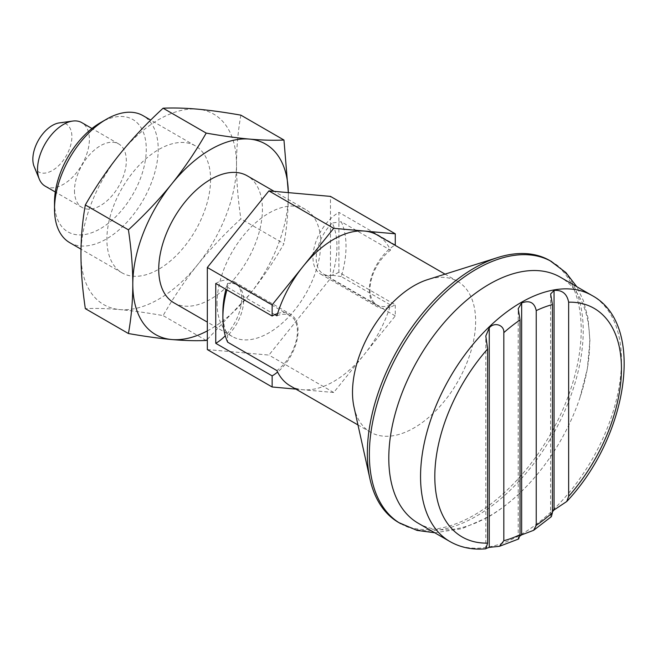 <?xml version="1.0" encoding="UTF-8"?>
<svg xmlns="http://www.w3.org/2000/svg" width="657" height="657" viewBox="0 0 657 657"><rect width="100%" height="100%" fill="white"/><g stroke="black" fill="none" stroke-linecap="round" stroke-linejoin="round"><path stroke-width="0.49" stroke-dasharray="3.29 2.46" d="M418.222 523.227A142.06 82.018 120 0 0 489.251 516.197A142.06 82.018 120 0 0 532.54 479.873A142.06 82.018 120 0 0 579.893 397.855A142.06 82.018 120 0 0 589.699 342.207A142.06 82.018 120 0 0 560.281 277.172M398.659 522.52A151.225 87.307 120 0 0 515.195 482.008A151.225 87.307 120 0 0 581.207 329.814A151.225 87.307 120 0 0 549.884 260.591M354.033 407.209A87.069 50.269 120 0 0 370.54 432.199A87.069 50.269 120 0 0 437.636 408.876A87.069 50.269 120 0 0 475.635 321.248A87.069 50.269 120 0 0 457.609 281.393A87.069 50.269 120 0 0 427.715 279.595M290.172 385.807A87.069 50.269 120 0 0 302.926 389.741A87.069 50.269 120 0 0 364.495 354.197A87.069 50.269 120 0 0 389.823 307.271A87.069 50.269 120 0 0 390.521 304.996L341.27 276.564A87.069 50.269 120 0 0 346.025 246.416A87.069 50.269 120 0 0 341.27 221.762L390.521 250.202A87.069 50.269 120 0 0 389.823 248.74A87.069 50.269 120 0 0 377.241 234.992M45.128 186.12A36.661 21.164 120 0 0 73.379 176.298A36.661 21.164 120 0 0 89.385 139.407A36.661 21.164 120 0 0 81.788 122.621M74.479 190.67A36.661 21.164 120 0 0 82.068 207.448A36.661 21.164 120 0 0 110.319 197.626A36.661 21.164 120 0 0 126.325 160.735A36.661 21.164 120 0 0 118.728 143.949A36.661 21.164 120 0 0 90.477 153.771A36.661 21.164 120 0 0 74.479 190.67M34.131 166.541A27.602 15.94 120 0 0 55.911 168.093A27.602 15.94 120 0 0 71.892 136.697A27.602 15.94 120 0 0 59.335 122.892M519.942 536.063L518.209 538.691L518.628 538.995M486.221 548.414L485.802 548.776L485.802 336.039M222.887 312.272A80.655 46.565 120 0 0 227.568 335.702L227.642 342.166M341.27 276.564L332.27 275.258A80.655 46.565 120 0 0 336.951 246.416A80.655 46.565 120 0 0 332.27 222.986L341.27 221.762M69.699 242.638A73.321 42.335 120 0 0 126.201 223.002A73.321 42.335 120 0 0 158.214 149.213A73.321 42.335 120 0 0 143.021 115.648M210.577 179.443A73.321 42.335 -60 0 1 178.573 253.232A73.321 42.335 -60 0 1 122.071 272.877A73.321 42.335 -60 0 1 106.886 239.312A73.321 42.335 -60 0 1 138.89 165.523A73.321 42.335 -60 0 1 195.392 145.879A73.321 42.335 -60 0 1 210.577 179.443M54.515 202.192A64.887 37.465 120 0 0 100.398 228.685A64.887 37.465 120 0 0 146.281 149.213A64.887 37.465 120 0 0 100.398 122.719M173.916 302.811A73.321 42.335 120 0 0 230.418 283.167A73.321 42.335 120 0 0 262.422 209.378A73.321 42.335 120 0 0 247.237 175.813M217.056 302.918A73.321 42.335 120 0 0 232.241 336.483A73.321 42.335 120 0 0 288.743 316.838A73.321 42.335 120 0 0 320.747 243.049A73.321 42.335 120 0 0 305.562 209.484A73.321 42.335 120 0 0 249.06 229.129A73.321 42.335 120 0 0 217.056 302.918M207.333 339.414L249.463 294.632C262.053 278.888 273.558 261.921 283.964 243.731L240.873 218.855C224.702 233.72 210.281 249.003 197.609 264.697C185.019 280.432 173.514 297.399 163.108 315.598C146.938 312.748 132.517 310.745 119.845 309.595C107.247 308.486 95.75 308.174 85.336 308.65M206.199 340.474L163.108 315.598M240.873 115.156C237.998 131.219 236.536 147.653 236.495 164.48C236.536 181.34 237.998 199.465 240.873 218.855M207.333 330.906A109.982 63.499 120 0 0 249.463 294.632A109.982 63.499 120 0 0 288.341 194.406L288.341 192.632A109.982 63.499 120 0 1 288.341 194.406C288.308 211.234 286.846 227.667 283.964 243.731M80.959 254.275A109.982 63.499 120 0 0 119.845 309.595A109.982 63.499 120 0 0 197.609 264.697A109.982 63.499 120 0 0 236.495 164.48A109.982 63.499 120 0 0 197.609 109.161A109.982 63.499 120 0 0 119.845 154.058A109.982 63.499 120 0 0 80.959 254.275M215.759 283.463A36.661 21.164 -60 0 1 234.089 281.648A36.661 21.164 -60 0 1 225.277 335.743M207.333 349.573L268.902 355.076L330.471 278.486L330.471 196.394M338.897 272.236A36.661 21.164 -60 0 1 320.567 274.051A36.661 21.164 -60 0 1 314.941 244.675A36.661 21.164 -60 0 1 338.897 212.367L338.897 272.236L395.276 304.791A36.661 21.164 -60 0 1 389.823 307.271A36.661 21.164 -60 0 1 376.946 306.605A36.661 21.164 -60 0 1 370.408 280.744A36.661 21.164 -60 0 1 389.823 248.74A36.661 21.164 -60 0 1 394.857 245.168M295.905 389.116L333.707 392.492L395.276 315.902L395.276 304.791M395.276 244.921L338.897 212.367M277.599 313.537A36.661 21.164 -60 0 1 290.476 314.194A36.661 21.164 -60 0 1 297.005 340.055A36.661 21.164 -60 0 1 277.599 372.059M333.707 392.492L268.902 355.076M395.276 315.902L330.471 278.486M276.901 315.803A33.909 19.579 -60 0 1 290.394 315.828A33.909 19.579 -60 0 1 296.2 340.778A33.909 19.579 -60 0 1 276.901 370.597M390.521 304.996A33.909 19.579 -60 0 1 377.028 304.971A33.909 19.579 -60 0 1 371.221 280.022A33.909 19.579 -60 0 1 390.521 250.202M274.848 314.613L227.642 287.364L227.568 283.438A33.909 19.579 -60 0 1 236.602 284.777A33.909 19.579 -60 0 1 227.568 335.702M332.27 275.258A33.909 19.579 -60 0 1 323.236 273.92A33.909 19.579 -60 0 1 332.27 222.986M227.642 287.364A87.069 50.269 120 0 0 226.911 289.901M227.568 283.438A80.655 46.565 120 0 0 225.918 289.326M552.438 511.795L550.615 516.032L551.363 516.648M449.971 541.565A142.06 82.018 120 0 0 521.001 534.527A142.06 82.018 120 0 0 621.456 360.537A142.06 82.018 120 0 0 592.031 295.502M400.671 523.686A151.225 87.307 120 0 0 476.284 516.197A151.225 87.307 120 0 0 583.219 330.98A151.225 87.307 120 0 0 551.896 261.749M434.72 532.753L461.879 528.704L487.74 517.33C503.747 508.001 518.685 495.518 532.54 479.873M370.54 432.199L357.975 424.948M82.068 207.448L55.303 191.992M122.071 272.877L81.008 249.167M232.241 336.483L207.333 322.102M305.562 209.484L274.174 191.368M195.392 145.879L150.699 120.075M320.567 274.051L376.946 306.605M234.089 281.648L290.476 314.194M236.602 284.777L290.394 315.828M323.236 273.92L377.028 304.971M550.615 516.032L550.615 293.958M518.209 538.691L518.209 308.716M118.728 143.949L91.964 128.493M457.609 281.393L445.044 274.141M579.893 397.855L587.342 368.749L589.929 340.597L588.04 317.996L583.375 300.61L576.78 286.698"/><path stroke-width="0.99" d="M499.468 546.304L518.628 538.995L520.032 534.683L520.032 319.975L518.209 308.716L521.65 302.951C529.665 300.027 534.519 302.59 536.235 310.621L536.235 525.329L533.632 530.314L551.363 516.648L552.438 512.665L552.438 304.577L550.615 293.958L554.056 290.443C562.113 289.803 566.975 293.72 568.642 302.179L568.642 496.347L566.728 501.513C627.714 437.119 646.34 324.599 592.031 295.502L560.281 277.172A142.06 82.018 120 0 0 489.251 284.21A142.06 82.018 120 0 0 388.796 458.192A142.06 82.018 120 0 0 418.222 523.227L449.971 541.565C460.664 547.61 472.613 550.024 485.819 548.792L487.625 543.117L487.625 348.957L485.802 336.039L489.251 327.859C494.434 321.643 504.453 325.051 503.829 332.639L503.829 540.727L499.468 546.304L489.251 547.371L486.221 548.414M576.78 286.698L565.874 272.54L549.884 260.591A151.225 87.307 120 0 0 497.965 257.47A151.225 87.307 120 0 0 367.337 453.289A151.225 87.307 120 0 0 369.998 479.117A151.225 87.307 120 0 0 398.659 522.52L417.006 530.396L434.72 532.753M497.965 257.47L427.715 279.595A87.069 50.269 120 0 0 352.505 392.344A87.069 50.269 120 0 0 354.033 407.209L369.998 479.117M225.918 289.326A80.655 46.565 120 0 0 222.887 312.272L222.887 317.512A87.069 50.269 120 0 0 227.642 342.166L276.901 370.597A87.069 50.269 120 0 0 277.599 372.059A87.069 50.269 120 0 0 290.172 385.807L357.975 424.948M91.964 128.493L81.788 122.621A36.661 21.164 120 0 0 72.713 121.069A36.661 21.164 120 0 0 37.539 169.342A36.661 21.164 120 0 0 39.248 179.032A36.661 21.164 120 0 0 45.128 186.12L55.303 191.992M72.713 121.069L59.335 122.892A27.602 15.94 120 0 0 32.85 159.24A27.602 15.94 120 0 0 34.131 166.541L39.248 179.032M533.632 530.314L521.65 534.864L519.942 536.063M150.699 120.075L143.021 115.648A73.321 42.335 120 0 0 106.36 119.278L100.398 122.719A64.887 37.465 120 0 0 54.515 202.192L54.515 209.074A73.321 42.335 120 0 0 69.699 242.638L81.008 249.167M274.174 191.368L247.237 175.813A73.321 42.335 120 0 0 190.735 195.458A73.321 42.335 120 0 0 158.731 269.239A73.321 42.335 120 0 0 173.916 302.811L207.333 322.102M163.108 108.208C173.514 107.74 185.019 108.052 197.609 109.161C210.281 110.31 224.702 112.306 240.873 115.156L283.964 140.031C273.558 140.508 262.053 140.196 249.463 139.087C236.791 137.937 222.37 135.942 206.199 133.092L163.108 108.208C146.938 123.081 132.517 138.364 119.845 154.058C107.247 169.793 95.75 186.76 85.336 204.959C82.462 221.015 81 237.456 80.959 254.275C81 271.144 82.462 289.269 85.336 308.65L128.427 333.526C144.597 336.376 159.019 338.38 171.691 339.529C184.28 340.638 195.786 340.95 206.199 340.474L207.333 339.414M206.199 133.092C195.786 151.282 184.28 168.249 171.691 183.993A109.982 63.499 120 0 1 249.463 139.087A109.982 63.499 120 0 1 288.324 192.632L283.964 140.031M207.333 330.906A109.982 63.499 120 0 1 171.691 339.529A109.982 63.499 120 0 1 132.804 284.21A109.982 63.499 120 0 1 171.691 183.993C159.019 199.679 144.597 214.962 128.427 229.835C131.31 249.217 132.763 267.342 132.804 284.21C132.763 301.029 131.31 317.471 128.427 333.526M128.427 229.835L85.336 204.959M225.277 335.743A36.661 21.164 -60 0 1 215.759 343.324L215.759 283.463L272.146 316.009A36.661 21.164 -60 0 1 277.599 313.537A87.069 50.269 120 0 0 276.901 315.803L274.848 314.613M394.857 245.168A36.661 21.164 -60 0 1 395.276 244.921L395.276 233.81L330.471 196.394L268.902 190.891L207.333 267.481L207.333 349.573L272.146 386.989L295.905 389.116M106.36 119.278A73.321 42.335 120 0 0 54.515 209.074M277.599 372.059A36.661 21.164 -60 0 1 272.146 375.878L272.146 386.989M445.044 274.141L377.241 234.992A87.069 50.269 120 0 0 364.495 231.059A87.069 50.269 120 0 0 302.926 266.602A87.069 50.269 120 0 0 277.599 313.537M395.276 233.81L333.707 228.308L272.146 304.897L272.146 316.009M333.707 228.308L268.902 190.891M272.146 304.897L207.333 267.481M272.146 375.878L215.759 343.324M226.911 289.901A87.069 50.269 120 0 0 222.887 317.512M566.728 501.513L554.056 509.955L552.438 511.795M592.031 295.502A142.06 82.018 120 0 0 521.001 302.54A142.06 82.018 120 0 0 420.554 476.53A142.06 82.018 120 0 0 449.971 541.565M551.896 261.749A151.225 87.307 120 0 0 476.284 269.239A151.225 87.307 120 0 0 369.357 454.455A151.225 87.307 120 0 0 400.671 523.686M503.829 540.727A131.983 76.196 120 0 0 520.032 534.683M487.625 348.957A131.983 76.196 120 0 0 434.811 476.53A131.983 76.196 120 0 0 487.625 543.117M520.032 319.975A131.983 76.196 120 0 0 503.829 332.639M554.056 290.443L554.056 509.955M521.65 302.951L521.65 534.864M489.251 327.859L489.251 547.371M568.642 496.347A131.983 76.196 120 0 0 621.456 368.774A131.983 76.196 120 0 0 568.642 302.179M536.235 525.329A131.983 76.196 120 0 0 552.438 512.665M552.438 304.577A131.983 76.196 120 0 0 536.235 310.621"/></g></svg>
